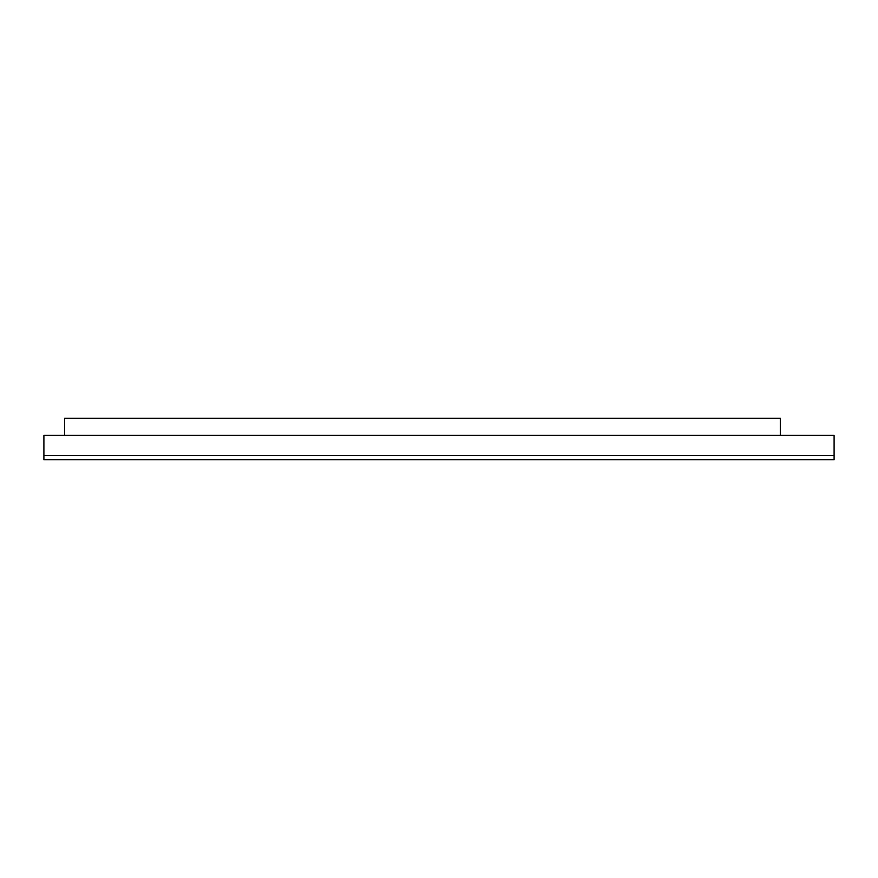 <?xml version="1.0" encoding="UTF-8"?>
<svg xmlns="http://www.w3.org/2000/svg" width="878" height="878" viewBox="0 0 878 878"><rect width="100%" height="100%" fill="white"/><g stroke="black" fill="none" stroke-linecap="round" stroke-linejoin="round"><path stroke-width="1.32" d="M834.1 459.688L43.9 459.688L834.1 459.688L834.1 435.378L43.9 435.378L43.9 459.688M780.312 435.378L780.312 418.312L64.588 418.312L64.588 435.378M43.9 455.55L834.1 455.55"/></g></svg>
